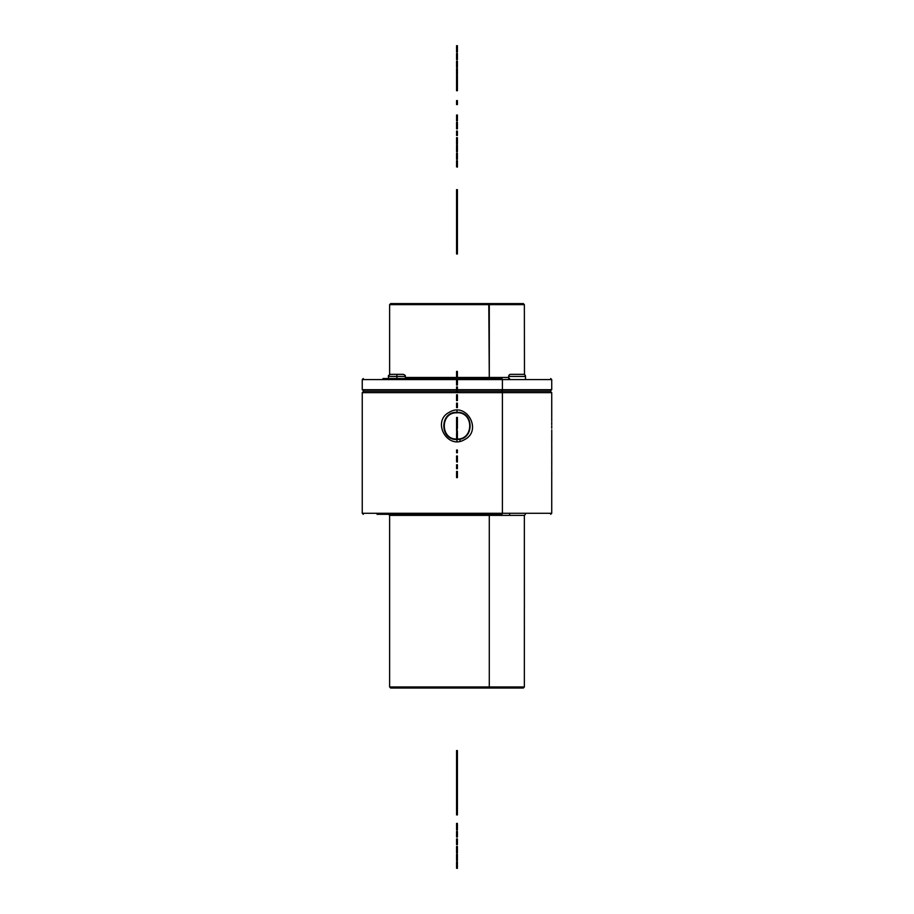 <?xml version="1.0" encoding="UTF-8"?>
<svg xmlns="http://www.w3.org/2000/svg" width="914" height="914" viewBox="0 0 914 914"><rect width="100%" height="100%" fill="white"/><g stroke="black" fill="none" stroke-linecap="round" stroke-linejoin="round"><path stroke-width="1.37" d="M412.077 378.533L501.912 378.533L502.414 379.584L501.912 378.533L382.989 378.533L388.461 378.533L388.461 376.431C387.924 375.917 388.621 375.208 390.564 374.317L396.882 374.317C388.736 374.317 388.736 374.317 396.882 374.317L403.2 374.317C404.971 375.003 405.667 375.7 405.302 376.431L388.461 376.431L396.882 376.431L396.882 378.533L396.882 374.317L396.882 376.431L405.302 376.431L405.302 378.533M510.777 374.317L523.414 374.317A2.102 2.102 -90 0 1 525.516 376.431L508.675 376.431A2.102 2.102 0 0 1 510.777 374.317A2.102 2.102 90 0 0 508.675 376.431L508.675 378.533L508.675 376.431L525.516 376.431A2.102 2.102 0 0 0 523.414 374.317L510.777 374.317M525.516 376.431L525.516 378.533L525.516 376.431M524.476 374.614L524.362 304.636L489.287 304.636L488.784 303.585L523.311 303.585L524.362 304.636L389.615 304.636L390.666 303.585L488.784 303.585L489.287 377.482L508.675 377.482L489.287 377.482L489.287 304.636L389.615 304.636L389.615 374.546M405.302 377.482L456.566 377.482L405.302 377.482M457.411 377.482L489.287 377.482L489.79 378.533L489.287 377.482L457.411 377.482M550.685 378.533L551.736 379.584L457.411 379.584L502.414 379.584L502.414 389.672L551.736 389.672L551.736 379.584L502.414 379.584L502.414 389.672L551.736 389.672L550.239 391.169L501.695 391.169L502.414 389.672L501.695 391.169L457.411 391.169L550.239 391.169L551.736 392.654L502.414 392.654L501.695 391.169L502.414 392.654L362.241 392.654L363.738 391.169L456.566 391.169L363.738 391.169L362.241 389.672L456.566 389.672L362.241 389.672L362.241 379.584L363.304 378.533M456.566 379.584L362.241 379.584L456.566 379.584M457.411 389.672L502.414 389.672L457.411 389.672M551.736 421.091L551.736 392.654L502.414 392.654L502.414 513.28L551.736 513.28L551.736 477.028M363.304 514.331L362.241 513.28L362.241 392.654L502.414 392.654L502.414 513.28L362.241 513.28L502.414 513.28L501.912 514.331L502.414 513.28L551.736 513.28L550.685 514.331M501.912 514.331L377.036 514.331L501.912 514.331M489.79 514.331L489.287 515.382L524.362 515.382L489.287 515.382L489.79 514.331M388.564 514.331L389.615 515.382L389.615 686.974L390.666 688.025L515.188 688.025L398.79 688.025L488.784 688.025L489.287 686.974L524.362 686.974L523.311 688.025L488.784 688.025L489.287 686.974L389.615 686.974L489.287 686.974L489.287 515.382L389.615 515.382L489.287 515.382L489.287 686.974L524.362 686.974L524.362 632.339M522.26 688.025L425.696 688.025M425.193 303.585L488.784 303.585M464.495 439.645C447.209 450.191 431.351 420.988 449.482 412.168C466.768 401.623 482.626 430.814 464.495 439.645L464.495 439.645C482.683 430.654 466.7 401.669 449.482 412.168C431.294 421.148 447.277 450.134 464.495 439.645M457.411 477.599L456.566 477.599L457.411 477.599L456.566 477.599L457.411 477.599L457.411 471.43L456.566 471.43L457.411 471.43L456.566 471.533L457.411 471.533L456.566 471.761L457.411 471.761L456.566 471.944L457.411 471.944L456.566 472.492L457.411 472.492L457.411 473.383L456.566 473.383L457.411 473.383L457.411 474.606L456.566 474.606L457.411 474.606L457.411 475.76L456.566 475.76L457.411 475.76L457.411 476.64L456.566 476.64L457.411 476.64L456.566 477.211L457.411 477.599M456.566 471.43L456.566 477.599L456.566 471.43M457.411 468.711L456.566 468.711L457.411 468.711L457.411 464.746L456.566 464.746L457.411 464.746L457.411 465.637L456.566 465.637L457.411 465.637L457.411 468.711M456.566 464.746L456.566 468.711L456.566 464.746M456.566 461.81L457.411 462.004L457.411 456.006L456.566 456.006L457.411 456.006L456.566 456.109L457.411 456.109L456.566 456.315L457.411 456.315L456.566 456.52L457.411 456.52L456.566 457.057L457.411 457.057L457.411 457.914L456.566 457.914L457.411 457.914L457.411 459.057L456.566 459.057L457.411 459.057L457.411 460.199L456.566 460.199L457.411 460.199L457.411 461.067L456.566 461.067L457.411 461.067L456.566 461.616L457.411 462.096L456.566 461.81M456.566 456.006L456.566 461.616L456.566 456.006M457.411 452.738L456.566 452.738L457.411 452.738L457.411 451.87L456.566 451.87L457.411 451.87L457.411 452.738M456.566 451.87L456.566 452.738L456.566 451.87M457.411 450.888L456.566 450.888L457.411 450.888L457.411 450.031L456.566 450.031L457.411 450.031L457.411 450.888M456.566 450.031L456.566 450.888L456.566 450.031M456.566 433.133L457.411 433.133L456.566 433.133L456.566 434.207L457.411 434.207L457.411 433.133L457.411 434.207L456.566 434.207L456.566 437.555L457.411 437.555L457.411 434.207L457.411 437.555L456.566 437.555L456.566 438.949L457.411 438.949L457.411 437.555L457.411 438.949L456.566 438.949L457.411 425.33L456.566 425.33L457.411 425.33L456.566 425.501L457.411 425.501L456.566 426.015L457.411 426.015L457.411 426.849L456.566 426.849L457.411 426.849L457.411 428.003L456.566 428.003L457.411 428.003L456.566 433.133M456.566 425.33L456.566 431.065L456.566 423.97L457.411 423.97L457.411 417.435L456.566 417.435L457.411 417.435L457.411 423.97L456.566 423.97L456.566 425.33M456.566 417.435L456.566 423.97L456.566 417.435M456.566 403.143L457.411 403.143L456.566 403.143L456.566 407.575L457.411 407.575L457.411 403.143L457.411 407.575L456.566 407.575L456.566 403.143M456.566 394.779L457.411 394.779L456.566 394.779L456.566 395.853L457.411 395.853L457.411 394.779L457.411 395.853L456.566 395.853L456.566 399.201L457.411 399.201L457.411 395.853L457.411 399.201L456.566 399.201L456.566 400.595L457.411 400.595L457.411 399.201L457.411 400.595L456.566 400.595L456.566 394.779M456.566 386.919L457.411 386.919L456.566 386.919L456.566 391.432L457.411 391.432L457.411 386.919L457.411 391.432L456.566 391.432L456.566 392.609L457.411 392.609L457.411 391.432L457.411 392.609L456.566 392.609L456.566 386.919M456.566 379.413L457.411 379.413L456.566 379.413L457.411 379.413L456.566 379.516L456.566 385.023L457.411 385.023L457.411 379.516L457.411 385.023L456.566 385.023L456.566 379.413M456.566 371.415L457.411 371.415L456.566 371.415L456.566 377.95L457.411 377.95L457.411 371.415L457.411 377.95L456.566 377.95L456.566 371.415M456.566 166.851L457.411 167.113L457.411 160.773L456.566 160.773L457.411 160.773L456.566 160.967L457.411 160.967L456.566 161.013L457.411 161.013L456.566 161.218L457.411 161.218L456.566 161.812L457.411 161.812L457.411 162.761L456.566 162.761L457.411 162.761L457.411 164.029L456.566 164.029L457.411 164.029L457.411 165.183L456.566 165.183L457.411 165.183L457.411 166.074L456.566 166.074L457.411 166.074L456.566 166.645L457.411 167.113L456.566 166.851M456.566 160.773L456.566 166.645L456.566 160.773M456.566 153.232L456.566 154.409L457.411 154.409L456.566 154.409L456.566 153.232L457.411 153.232L456.566 153.232L457.411 153.232L457.411 154.409L457.411 153.232M456.566 154.409L457.411 154.409L456.566 154.523L457.411 154.523L456.566 154.866L456.566 155.46L457.411 154.866L456.566 155.46L456.566 156.271L457.411 156.271L457.411 155.46L457.411 156.271L456.566 156.271L456.566 157.117L457.411 157.117L457.411 156.271L457.411 157.117L456.566 157.117L456.566 157.699L457.411 157.117L456.566 157.699L457.411 157.699L456.566 158.042L457.411 158.042L456.566 158.145L456.566 159.322L457.411 159.322L457.411 158.145L457.411 159.322L456.566 159.322L456.566 154.409M456.566 145.452L457.411 145.315L456.566 145.315L457.411 145.315L456.566 145.84L456.566 146.503L457.411 145.84L456.566 146.503L456.566 147.405L457.411 147.405L457.411 146.503L457.411 147.405L456.566 147.405L456.566 148.491L457.411 148.491L457.411 147.405L457.411 148.491L456.566 148.491L456.566 149.839L457.411 149.839L457.411 148.491L457.411 149.839L456.566 149.839L456.566 150.867L457.411 150.867L457.411 149.839L457.411 150.867L456.566 150.867L456.566 151.53L457.411 150.867L456.566 151.53L457.411 151.758L456.566 151.758L456.566 145.452M456.566 137.671L457.411 137.671L456.566 137.671L456.566 144.206L457.411 144.206L457.411 137.671L457.411 144.206L456.566 144.206L456.566 137.671M456.566 131.045L457.411 131.045L456.566 131.045L456.566 135.478L457.411 135.478L457.411 131.045L457.411 135.478L456.566 135.478L456.566 131.045M457.411 128.863L456.566 128.863L457.411 128.863L457.411 122.556L456.566 122.556L457.411 122.316L456.566 122.316L457.411 122.316L456.566 122.556L457.411 122.556L456.566 122.842L457.411 122.842L456.566 123.207L457.411 123.207L457.411 124.247L456.566 124.247L457.411 124.247L456.566 124.887L457.411 124.887L456.566 125.595L457.411 125.595L457.411 126.955L456.566 126.955L457.411 126.955L457.411 127.983L456.566 127.983L457.411 127.983L456.566 128.634L457.411 128.863M456.566 122.316L456.566 128.863L456.566 122.316M456.566 115.015L457.411 115.015L456.566 115.015L456.566 116.089L457.411 116.089L457.411 115.015L457.411 116.089L456.566 116.089L456.566 119.437L457.411 119.437L457.411 116.089L457.411 119.437L456.566 119.437L456.566 120.819L457.411 120.819L457.411 119.437L457.411 120.819L456.566 120.819L456.566 115.015M457.411 104.562L456.566 104.562L457.411 104.562L457.411 100.609L456.566 100.609L457.411 100.609L457.411 101.5L456.566 101.5L457.411 101.5L457.411 104.562M456.566 100.609L456.566 104.562L456.566 100.609M457.411 85.025L456.566 85.025L456.566 87.241L457.411 87.241L457.411 83.814L456.566 83.814L457.411 83.814L457.411 87.241L456.566 87.241L456.566 89.515L457.411 89.515L457.411 87.241L456.566 90.726L457.411 90.726L457.411 89.515L457.411 90.726L456.566 90.726L456.566 85.025L457.411 85.025M456.566 83.814L456.566 85.025L456.566 83.814M457.411 83.437L456.566 83.437L457.411 83.437L457.411 75.679L456.566 75.679L457.411 75.679L457.411 78.912L456.566 78.912L457.411 78.912L457.411 80.215L456.566 80.215L457.411 80.215L457.411 83.437M456.566 75.679L456.566 83.437L456.566 75.679M456.566 68.744L457.411 68.607L456.566 68.607L457.411 68.607L456.566 69.133L456.566 69.795L457.411 69.133L456.566 69.795L456.566 70.698L457.411 70.698L457.411 69.795L457.411 70.698L456.566 70.698L456.566 71.783L457.411 71.783L457.411 70.698L457.411 71.783L456.566 71.783L456.566 73.131L457.411 73.131L457.411 71.783L457.411 73.131L456.566 73.131L456.566 74.16L457.411 74.16L457.411 73.131L457.411 74.16L456.566 74.16L456.566 74.822L457.411 74.16L456.566 74.822L457.411 75.062L456.566 75.062L456.566 68.744M456.566 61.181L456.566 62.369L457.411 62.369L456.566 62.369L456.566 61.181L457.411 61.181L456.566 61.181L457.411 61.181L457.411 62.369L457.411 61.181M456.566 66.105L456.566 67.27L457.411 67.27L456.566 67.27L456.566 62.369L457.411 62.369L456.566 62.483L457.411 62.483L456.566 62.826L456.566 63.409L457.411 62.826L456.566 63.409L456.566 64.231L457.411 64.231L457.411 63.409L457.411 64.231L456.566 64.231L456.566 65.065L457.411 65.065L457.411 64.231L457.411 65.065L456.566 65.065L456.566 65.648L457.411 65.065L456.566 65.648L457.411 65.648L456.566 66.002L457.411 66.002L456.566 66.105L457.411 66.105L457.411 67.27L457.411 66.105M456.566 53.515L457.411 53.515L456.566 53.515L456.566 54.691L457.411 54.691L457.411 53.515L457.411 54.691L456.566 54.691L457.411 54.691L456.566 54.806L457.411 54.806L456.566 55.16L456.566 55.743L457.411 55.16L456.566 55.743L456.566 56.554L457.411 56.554L457.411 55.743L457.411 56.554L456.566 56.554L456.566 57.399L457.411 57.399L457.411 56.554L457.411 57.399L456.566 57.399L456.566 57.982L457.411 57.399L456.566 57.982L457.411 57.982L456.566 58.325L457.411 58.325L456.566 58.427L456.566 59.604L457.411 59.604L457.411 58.427L457.411 59.604L456.566 59.604L456.566 53.515M456.566 50.499L457.411 50.499L457.411 45.7L456.566 45.7L457.411 45.7L457.411 47.254L456.566 47.254L457.411 47.254L457.411 48.888L456.566 48.888L457.411 48.888L457.411 50.499L456.566 50.499L456.566 52.075L457.411 52.075L457.411 50.499L457.411 52.075L456.566 52.075L456.566 48.888L456.566 50.499M456.566 45.7L456.566 48.888L456.566 45.7M457.411 868.3L456.566 868.3L457.411 868.3L457.411 861.753L456.566 861.753L457.411 861.753L456.566 861.993L457.411 861.993L456.566 862.268L457.411 862.268L456.566 862.645L457.411 862.645L457.411 863.684L456.566 863.684L457.411 863.684L456.566 864.324L457.411 864.324L456.566 865.021L457.411 865.021L457.411 866.392L456.566 866.392L457.411 866.392L457.411 867.42L456.566 867.42L457.411 867.42L456.566 868.072L457.411 868.3M456.566 861.753L456.566 868.3L456.566 861.753M456.566 854.304L456.566 855.493L457.411 855.493L456.566 855.493L456.566 854.304L457.411 854.304L456.566 854.304L457.411 854.304L457.411 855.493L457.411 854.304M456.566 855.493L457.411 855.493L456.566 855.607L457.411 855.607L456.566 855.95L456.566 856.544L457.411 855.95L456.566 856.544L456.566 857.355L457.411 857.355L457.411 856.544L457.411 857.355L456.566 857.355L456.566 858.2L457.411 858.2L457.411 857.355L457.411 858.2L456.566 858.2L456.566 858.783L457.411 858.2L456.566 858.783L457.411 858.783L456.566 859.126L457.411 859.126L456.566 859.229L456.566 860.405L457.411 860.405L457.411 859.229L457.411 860.405L456.566 860.405L456.566 855.493M456.566 846.421L457.411 846.421L456.566 846.421L456.566 852.956L457.411 852.956L457.411 846.421L457.411 852.956L456.566 852.956L456.566 846.421M456.566 838.915L457.411 838.915L456.566 838.915L456.566 843.428L457.411 843.428L457.411 838.915L457.411 843.428L456.566 843.428L456.566 844.605L457.411 844.605L457.411 843.428L457.411 844.605L456.566 844.605L456.566 838.915M456.566 831.409L457.411 831.409L456.566 831.409L457.411 831.409L456.566 831.511L456.566 837.018L457.411 837.018L457.411 831.511L457.411 837.018L456.566 837.018L456.566 831.409M456.566 823.411L457.411 823.411L456.566 823.411L456.566 829.946L457.411 829.946L457.411 823.411L457.411 829.946L456.566 829.946L456.566 823.411M457.411 253.989L456.566 253.989L456.566 189.655L457.411 189.655L456.566 189.655L456.566 233.516L457.411 233.516L457.411 253.989L456.566 253.989L456.566 233.516L457.411 233.516L457.411 253.989M457.411 189.655L457.411 233.516L457.411 189.655M457.411 814.9L456.566 814.9L456.566 750.565L457.411 750.565L456.566 750.565L456.566 794.426L457.411 794.426L456.566 794.426L457.411 794.426L456.566 794.426L456.566 814.9L457.411 814.9L457.411 794.426L457.411 814.9M457.411 750.565L457.411 794.426L457.411 750.565M457.411 425.33L457.411 423.97L457.411 425.33M457.411 431.065L457.411 433.133L457.411 431.065M460.21 441.233L459.822 439.223L460.279 441.222M460.313 441.359L459.822 439.223L456.989 439.52C439.463 440.354 439.451 411.483 456.989 412.34C474.457 411.506 474.469 440.274 456.989 439.428C439.588 440.251 439.577 411.586 456.989 412.431C474.332 411.608 474.343 440.171 456.989 439.326C439.714 440.148 439.703 411.7 456.989 412.534C474.206 411.711 474.206 440.057 456.989 439.223C439.84 440.045 439.828 411.803 456.989 412.637C474.08 411.814 474.08 439.954 456.989 439.131C439.965 439.942 439.954 411.906 456.989 412.728L456.989 412.831C440.08 412.008 440.091 439.828 456.989 439.028L456.989 439.028C473.955 439.851 473.955 411.917 456.989 412.728L456.989 412.831C440.08 412.008 440.091 439.828 456.989 439.028C473.955 439.851 473.955 411.917 456.989 412.728C439.954 411.906 439.965 439.942 456.989 439.131L456.989 439.131C474.08 439.954 474.08 411.814 456.989 412.637L456.989 412.637C439.828 411.803 439.84 440.045 456.989 439.223L456.989 439.223C474.206 440.057 474.206 411.711 456.989 412.534L456.989 412.534C439.703 411.7 439.714 440.148 456.989 439.326L456.989 439.326C474.343 440.171 474.332 411.608 456.989 412.431L456.989 412.431C439.577 411.586 439.588 440.251 456.989 439.428L456.989 439.428C474.469 440.274 474.457 411.506 456.989 412.34L457.034 410.146L456.989 412.34C439.451 411.483 439.463 440.354 456.989 439.52L456.943 441.713L456.989 439.52L459.811 439.223L460.233 441.371M524.385 626.124L524.362 632.557L524.385 626.124M524.362 622.583L524.362 626.124M524.385 621.669L524.385 622.583L524.385 621.669M524.362 620.629L524.362 621.669M524.385 619.726L524.385 620.629L524.385 619.726M524.362 608.484L524.362 619.726M524.385 601.321L524.385 608.484L524.385 601.321M524.362 601.321L524.362 600.155M524.385 593.437L524.385 599.87L524.385 593.437M524.385 585.463L524.362 591.529L524.385 585.463M524.385 577.237L524.362 583.909L524.385 577.237M551.759 470.87L551.759 477.028L551.759 470.87M551.759 462.724L551.736 468.665L551.759 462.724M551.759 454.109L551.759 461.284L551.759 454.109M551.759 446.261L551.736 452.361L551.759 446.261M551.759 438.194L551.736 444.215L551.759 438.194M551.736 436.823L551.736 442.97M551.759 429.888L551.759 436.823L551.759 429.888M509.624 514.331L509.624 513.28M509.624 379.584L509.624 378.533M551.736 475.554L551.736 472.001M551.736 470.87L551.736 468.665M551.736 462.838L551.736 461.124M551.736 454.258L551.736 452.361M551.736 446.261L551.736 444.215M551.736 428.3L551.736 425.833M551.736 424.656L551.736 422.165M524.362 577.088L524.362 515.382L525.413 514.331M524.362 593.643L524.362 591.529M524.362 585.463L524.362 583.909"/></g></svg>
